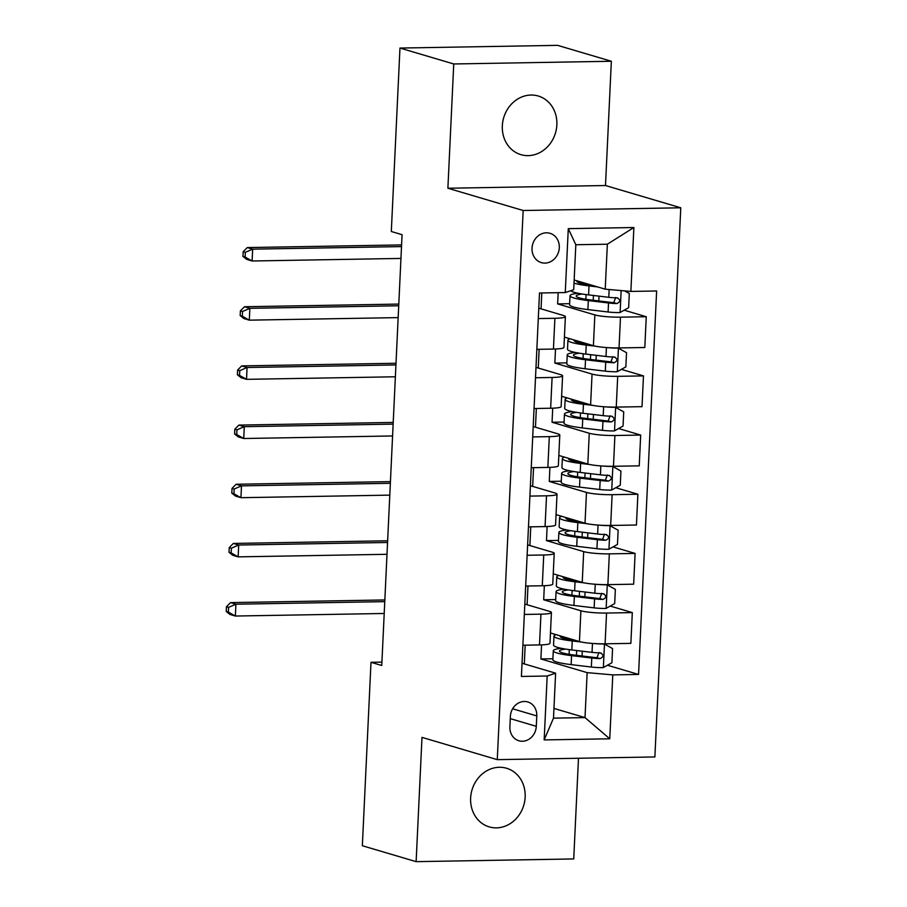 <?xml version="1.0" encoding="UTF-8"?>
<svg xmlns="http://www.w3.org/2000/svg" width="907" height="907" viewBox="0 0 907 907"><rect width="100%" height="100%" fill="white"/><g stroke="black" fill="none" stroke-linecap="round" stroke-linejoin="round"><path stroke-width="1.36" d="M502.331 125.801A30.577 26.995 106.5 0 0 520.924 154.655A30.577 26.995 106.5 0 0 556.853 124.871A30.577 26.995 106.5 0 0 538.259 96.017A30.577 26.995 106.5 0 0 502.331 125.801M470.631 798.035A30.577 26.995 106.5 0 0 489.213 826.889A30.577 26.995 106.5 0 0 525.153 797.106A30.577 26.995 106.5 0 0 506.56 768.252A30.577 26.995 106.5 0 0 470.631 798.035M532.035 248.189A15.283 13.492 106.5 0 0 541.332 262.611A15.283 13.492 106.5 0 0 559.302 247.724A15.283 13.492 106.5 0 0 550.005 233.303A15.283 13.492 106.5 0 0 532.035 248.189M611.352 61.257L453.749 63.966L447.888 188.237L605.491 185.527L611.352 61.257L557.578 45.35L399.964 48.06L391.314 231.5L402.073 234.686L381.756 665.477L370.997 662.303L362.347 845.743L416.132 861.65L573.734 858.94L578.485 758.252M605.491 185.527L680.783 207.794L654.877 756.948L497.274 759.647L523.169 210.503L680.783 207.794M536.298 726.337L536.785 715.929A14.807 13.072 106.5 0 0 527.783 701.95A14.807 13.072 106.5 0 0 510.38 716.383L509.893 726.79A14.807 13.072 106.5 0 0 518.895 740.77A14.807 13.072 106.5 0 0 536.298 726.337L510.278 718.639M612.781 674.887L609.765 738.797L544.166 739.919L547.182 676.01L555.617 673.175L553.497 718.151L585.015 717.607L587.146 672.631L612.781 674.887L638.551 674.445L656.634 290.988L630.864 291.43L605.23 289.174L607.35 244.21L575.82 244.743L573.7 289.718L565.265 292.553L568.281 228.643L633.88 227.521L630.864 291.43M565.265 292.553L539.495 292.995L521.412 676.452L547.182 676.01M453.749 63.966L399.964 48.06M447.888 188.237L523.169 210.503M497.274 759.647L421.993 737.38L416.132 861.65M381.915 662.11L370.997 662.303M553.962 708.424L585.015 717.607L609.765 738.797M555.617 673.175L522.035 663.244M538.293 318.572L554.891 318.289A19.104 2.404 2.7 0 0 565.378 316.645A19.104 2.404 2.7 0 0 563.326 315.455L538.781 308.187M535.504 377.754L552.102 377.459A19.104 2.404 2.7 0 0 562.589 375.815A19.104 2.404 2.7 0 0 560.537 374.625L535.992 367.369M532.715 436.925L549.313 436.641A19.104 2.404 2.7 0 0 559.8 434.997A19.104 2.404 2.7 0 0 557.748 433.807L533.203 426.539M529.915 496.095L546.524 495.812A19.104 2.404 2.7 0 0 557.011 494.168A19.104 2.404 2.7 0 0 554.959 492.977L530.414 485.721M527.126 555.277L543.735 554.993A19.104 2.404 2.7 0 0 554.211 553.349A19.104 2.404 2.7 0 0 552.17 552.148L527.613 544.892M524.337 614.447L540.946 614.164A19.104 2.404 2.7 0 0 551.422 612.52A19.104 2.404 2.7 0 0 549.381 611.329L524.824 604.073M552.907 658.754L540.889 658.958L587.146 672.631M540.889 658.958L541.558 644.877M550.458 632.984L579.448 641.555A19.104 2.404 2.7 0 0 605.094 643.811L630.864 643.369L632.315 612.599L610.23 606.069M555.696 599.572L543.69 599.776L580.899 610.785A19.104 2.404 2.7 0 0 606.545 613.041L632.315 612.599M543.69 599.776L544.347 585.707M553.247 573.814L582.237 582.385A19.104 2.404 2.7 0 0 607.883 584.63L633.653 584.187L635.104 553.417L613.03 546.887M558.485 540.402L546.479 540.606L583.689 551.615A19.104 2.404 2.7 0 0 609.334 553.86L635.104 553.417M546.479 540.606L547.136 526.525M556.036 514.632L585.026 523.203A19.104 2.404 2.7 0 0 610.672 525.459L636.442 525.017L637.893 494.247L615.819 487.717M561.286 481.22L549.268 481.424L586.478 492.433A19.104 2.404 2.7 0 0 612.123 494.689L637.893 494.247M549.268 481.424L549.925 467.354M558.837 455.461L587.815 464.033A19.104 2.404 2.7 0 0 613.461 466.289L639.231 465.847L640.682 435.065L618.608 428.535M564.075 422.05L552.057 422.254L589.267 433.263A19.104 2.404 2.7 0 0 614.912 435.507L640.682 435.065M552.057 422.254L552.714 408.184M561.626 396.28L590.604 404.851A19.104 2.404 2.7 0 0 616.25 407.107L642.02 406.665L643.471 375.895L621.397 369.364M566.864 362.868L554.846 363.083L592.056 374.081A19.104 2.404 2.7 0 0 617.701 376.337L643.471 375.895M554.846 363.083L555.515 349.002M564.415 337.109L593.405 345.68A19.104 2.404 2.7 0 0 619.039 347.937L644.809 347.494L646.26 316.724L624.186 310.194M569.653 303.698L557.635 303.902L594.856 314.91A19.104 2.404 2.7 0 0 620.49 317.167L646.26 316.724M557.635 303.902L558.168 292.678M574.165 279.991L605.23 289.174M524.303 663.913L525.187 645.183M527.092 604.742L527.976 586.013M529.881 545.561L530.765 526.831M532.67 486.39L533.554 467.661M535.47 427.208L536.343 408.479M538.259 368.038L539.143 349.308M541.048 308.856L541.796 292.961M522.885 645.228L539.495 644.934A19.104 2.404 2.7 0 0 549.971 643.29L551.422 612.52M638.551 674.445L607.441 665.239M525.675 586.047L542.284 585.763A19.104 2.404 2.7 0 0 552.76 584.119L554.211 553.349M528.464 526.876L545.073 526.582A19.104 2.404 2.7 0 0 555.56 524.938L557.011 494.168M531.264 467.695L547.862 467.411A19.104 2.404 2.7 0 0 558.349 465.767L559.8 434.997M534.053 408.524L550.651 408.241A19.104 2.404 2.7 0 0 561.138 406.585L562.589 375.815M536.842 349.342L553.44 349.059A19.104 2.404 2.7 0 0 563.927 347.415L565.378 316.645M553.497 718.151L544.166 739.919M568.281 228.643L575.82 244.743M633.88 227.521L607.35 244.21M561.263 648.312A36.541 4.592 2.7 0 0 553.281 650.773L552.862 659.774A36.541 4.592 -177.3 0 0 571.149 664.627L591.353 667.03A12.664 1.587 -177.3 0 0 603.155 667.643L611.896 662.756L612.565 648.55L604.266 643.97A12.664 1.587 -177.3 0 1 594.074 643.539M575.809 640.478L575.355 640.433A30.339 3.809 -177.3 0 1 560.186 636.397A30.339 3.809 -177.3 0 1 560.435 635.932M581.523 642.065L572.26 640.966A36.541 4.592 -177.3 0 1 553.973 636.102A36.541 4.592 -177.3 0 1 556.15 634.673M582.045 655.988A17.437 2.188 2.7 0 0 582.079 655.874L582.294 651.203M553.281 650.773A36.541 4.592 2.7 0 0 571.569 655.636L591.772 658.04A12.664 1.587 2.7 0 0 600.117 658.618C603.835 656.781 603.926 654.888 600.389 652.938A12.664 1.587 -177.3 0 1 592.044 652.36L571.841 649.956A36.541 4.592 -177.3 0 1 553.553 645.092L553.973 636.102M598.949 652.518L597.021 657.7A6.451 0.805 -177.3 0 1 594.879 657.507L574.664 655.103A30.339 3.809 -177.3 0 1 559.483 651.067A30.339 3.809 -177.3 0 1 565.537 649.083M601.16 653.063L600.389 652.938M384.772 601.647L235.911 604.209L235.355 616.034L229.981 614.447L226.217 611.465L228.371 612.112L228.598 607.373L226.444 606.738L226.217 611.465M384.205 613.483L235.355 616.034L228.371 612.112M228.598 607.373L235.911 604.209L230.537 602.611L384.851 599.958M230.537 602.611L226.444 606.738M564.052 589.131A36.541 4.592 2.7 0 0 556.07 591.602L555.651 600.593A36.541 4.592 -177.3 0 0 573.938 605.457L594.142 607.86A12.664 1.587 -177.3 0 0 605.944 608.461L614.685 603.586L615.354 589.38L607.055 584.788A12.664 1.587 -177.3 0 1 596.863 584.357M578.598 581.308L578.144 581.251A30.339 3.809 -177.3 0 1 562.975 577.215A30.339 3.809 -177.3 0 1 563.224 576.761M584.312 582.884L575.049 581.784A36.541 4.592 -177.3 0 1 556.762 576.931A36.541 4.592 -177.3 0 1 558.939 575.492M584.834 596.806A17.437 2.188 2.7 0 0 584.868 596.693L585.083 592.022M556.07 591.602A36.541 4.592 2.7 0 0 574.358 596.466L594.573 598.869A12.664 1.587 2.7 0 0 602.906 599.448C606.624 597.6 606.715 595.706 603.178 593.768A12.664 1.587 -177.3 0 1 594.833 593.189L574.63 590.786A36.541 4.592 -177.3 0 1 556.342 585.922L556.762 576.931M601.738 593.337L599.81 598.529A6.451 0.805 -177.3 0 1 597.668 598.337L577.453 595.933A30.339 3.809 -177.3 0 1 562.283 591.897A30.339 3.809 -177.3 0 1 568.326 589.913M603.949 593.881L603.178 593.768M387.561 542.477L238.7 545.028L238.144 556.864L232.77 555.277L229.018 552.295L231.16 552.93L231.387 548.202L229.233 547.556L229.018 552.295M387.006 554.302L238.144 556.864L231.16 552.93M231.387 548.202L238.7 545.028L233.326 543.44L387.64 540.787M233.326 543.44L229.233 547.556M566.841 529.96A36.541 4.592 2.7 0 0 558.871 532.432L558.44 541.422A36.541 4.592 -177.3 0 0 576.727 546.286L596.931 548.69A12.664 1.587 -177.3 0 0 608.733 549.291L617.474 544.404L618.143 530.21L609.844 525.618A12.664 1.587 -177.3 0 1 599.663 525.187M581.387 522.126L580.945 522.081A30.339 3.809 -177.3 0 1 565.764 518.044A30.339 3.809 -177.3 0 1 566.013 517.58M587.101 523.713L577.838 522.613A36.541 4.592 -177.3 0 1 559.562 517.75A36.541 4.592 -177.3 0 1 561.728 516.321M587.623 537.636A17.437 2.188 2.7 0 0 587.657 537.522L587.872 532.851M558.871 532.432A36.541 4.592 2.7 0 0 577.147 537.284L597.362 539.688A12.664 1.587 2.7 0 0 605.695 540.266C609.425 538.429 609.504 536.536 605.967 534.586A12.664 1.587 -177.3 0 1 597.622 534.008L577.419 531.604A36.541 4.592 -177.3 0 1 559.131 526.752L559.562 517.75M604.527 534.166L602.599 539.359A6.451 0.805 -177.3 0 1 600.457 539.155L580.242 536.751A30.339 3.809 -177.3 0 1 565.072 532.715A30.339 3.809 -177.3 0 1 571.115 530.731M606.738 534.711L605.967 534.586M390.35 483.295L241.5 485.857L240.933 497.694L235.559 496.095L231.807 493.125L233.949 493.759L234.176 489.02L232.022 488.385L231.807 493.125M389.795 495.131L240.933 497.694L233.949 493.759M234.176 489.02L241.5 485.857L236.115 484.259L390.429 481.617M236.115 484.259L232.022 488.385M569.63 470.778A36.541 4.592 2.7 0 0 561.66 473.25L561.229 482.241A36.541 4.592 -177.3 0 0 579.516 487.104L599.72 489.508A12.664 1.587 -177.3 0 0 611.522 490.109L620.263 485.234L620.932 471.028L612.644 466.436A12.664 1.587 -177.3 0 1 602.452 466.017M584.176 462.955L583.734 462.899A30.339 3.809 -177.3 0 1 568.553 458.874A30.339 3.809 -177.3 0 1 568.802 458.409M589.89 464.531L580.639 463.432A36.541 4.592 -177.3 0 1 562.351 458.579A36.541 4.592 -177.3 0 1 564.517 457.139M590.423 478.454A17.437 2.188 2.7 0 0 590.446 478.352L590.661 473.669M561.66 473.25A36.541 4.592 2.7 0 0 579.947 478.114L600.151 480.517A12.664 1.587 2.7 0 0 608.484 481.095C612.214 479.247 612.304 477.354 608.756 475.415A12.664 1.587 -177.3 0 1 600.423 474.837L580.208 472.434A36.541 4.592 -177.3 0 1 561.921 467.57L562.351 458.579M607.316 474.985L605.388 480.177A6.451 0.805 -177.3 0 1 603.246 479.984L583.042 477.581A30.339 3.809 -177.3 0 1 567.861 473.545A30.339 3.809 -177.3 0 1 573.904 471.561M609.527 475.529L608.756 475.415M393.139 424.125L244.289 426.675L243.734 438.512L238.348 436.925L234.596 433.943L236.75 434.578L236.965 429.85L234.822 429.215L234.596 433.943M392.584 435.961L243.734 438.512L236.75 434.578M236.965 429.85L244.289 426.675L238.904 425.088L393.219 422.435M238.904 425.088L234.822 429.215M572.419 411.608A36.541 4.592 2.7 0 0 564.449 414.08L564.018 423.07A36.541 4.592 -177.3 0 0 582.305 427.934L602.52 430.337A12.664 1.587 -177.3 0 0 614.311 430.938L623.052 426.052L623.721 411.857L615.434 407.266A12.664 1.587 -177.3 0 1 605.241 406.835M586.965 403.785L586.523 403.728A30.339 3.809 -177.3 0 1 571.342 399.692A30.339 3.809 -177.3 0 1 571.603 399.239M592.679 405.361L583.428 404.261A36.541 4.592 -177.3 0 1 565.14 399.397A36.541 4.592 -177.3 0 1 567.317 397.969M593.212 419.283A17.437 2.188 2.7 0 0 593.235 419.17L593.461 414.499M564.449 414.08A36.541 4.592 2.7 0 0 582.736 418.932L602.94 421.336A12.664 1.587 2.7 0 0 611.273 421.914C615.003 420.077 615.093 418.184 611.545 416.234A12.664 1.587 -177.3 0 1 603.212 415.655L582.997 413.252A36.541 4.592 -177.3 0 1 564.721 408.399L565.14 399.397M610.105 415.814L608.178 421.007A6.451 0.805 -177.3 0 1 606.035 420.803L585.831 418.399A30.339 3.809 -177.3 0 1 570.65 414.363A30.339 3.809 -177.3 0 1 576.705 412.379M612.327 416.358L611.545 416.234M395.928 364.943L247.078 367.505L246.523 379.341L241.137 377.743L237.385 374.772L239.539 375.407L239.754 370.668L237.611 370.033L237.385 374.772M395.373 376.779L246.523 379.341L239.539 375.407M239.754 370.668L247.078 367.505L241.704 365.906L396.008 363.265M241.704 365.906L237.611 370.033M575.208 352.426A36.541 4.592 2.7 0 0 567.238 354.898L566.818 363.9A36.541 4.592 -177.3 0 0 585.094 368.752L605.309 371.156A12.664 1.587 -177.3 0 0 617.1 371.757L625.853 366.882L626.522 352.676L618.223 348.095A12.664 1.587 -177.3 0 1 608.03 347.664M589.765 344.603L589.312 344.547A30.339 3.809 -177.3 0 1 574.131 340.522A30.339 3.809 -177.3 0 1 574.392 340.057M595.468 346.191L586.217 345.079A36.541 4.592 -177.3 0 1 567.929 340.227A36.541 4.592 -177.3 0 1 570.106 338.787M596.001 360.102A17.437 2.188 2.7 0 0 596.024 360L596.25 355.317M567.238 354.898A36.541 4.592 2.7 0 0 585.525 359.762L605.729 362.165A12.664 1.587 2.7 0 0 614.073 362.743C617.792 360.895 617.882 359.002 614.334 357.063A12.664 1.587 -177.3 0 1 606.001 356.485L585.786 354.081A36.541 4.592 -177.3 0 1 567.51 349.218L567.929 340.227M612.894 356.632L610.978 361.825A6.451 0.805 -177.3 0 1 608.824 361.632L588.62 359.229A30.339 3.809 -177.3 0 1 573.439 355.193A30.339 3.809 -177.3 0 1 579.494 353.208M615.116 357.188L614.334 357.063M398.717 305.772L249.867 308.323L249.312 320.16L243.938 318.572L240.174 315.591L242.328 316.226L242.554 311.498L240.4 310.863L240.174 315.591M398.162 317.609L249.312 320.16L242.328 316.226M242.554 311.498L249.867 308.323L244.493 306.736L398.797 304.083M244.493 306.736L240.4 310.863M592.554 285.433L592.101 285.376A30.339 3.809 -177.3 0 1 576.92 281.34A30.339 3.809 -177.3 0 1 577.181 280.887M597.645 286.941L589.006 285.909A36.541 4.592 -177.3 0 1 574.018 283.143M624.56 290.875L629.311 293.505L628.642 307.7L619.889 312.586A12.664 1.587 -177.3 0 1 608.098 311.985L587.895 309.582A36.541 4.592 -177.3 0 1 569.607 304.718L570.027 295.727A36.541 4.592 2.7 0 0 588.314 300.58L608.518 302.983A12.664 1.587 2.7 0 0 616.862 303.562C620.581 301.725 620.671 299.832 617.123 297.881A12.664 1.587 -177.3 0 1 608.79 297.303L588.586 294.9A36.541 4.592 -177.3 0 1 570.662 290.739M598.79 300.931A17.437 2.188 2.7 0 0 598.813 300.818L599.039 296.147M578.008 293.256A36.541 4.592 2.7 0 0 570.027 295.727M615.683 297.462L613.767 302.655A6.451 0.805 -177.3 0 1 611.613 302.45L591.409 300.047A30.339 3.809 -177.3 0 1 576.228 296.022A30.339 3.809 -177.3 0 1 582.283 294.038M617.905 298.006L617.123 297.881M401.518 246.591L252.656 249.153L252.101 260.989L246.727 259.391L242.963 256.42L245.117 257.055L245.344 252.316L243.189 251.681L242.963 256.42M400.951 258.427L252.101 260.989L245.117 257.055M245.344 252.316L252.656 249.153L247.282 247.566L401.597 244.913M247.282 247.566L243.189 251.681M580.899 610.785L579.448 641.555M583.689 551.615L582.237 582.385M586.478 492.433L585.026 523.203M589.267 433.263L587.815 464.033M592.056 374.081L590.604 404.851M594.856 314.91L593.405 345.68M606.545 613.041L605.094 643.811M540.946 614.164L539.495 644.934M543.735 554.993L542.284 585.763M609.334 553.86L607.883 584.63M546.524 495.812L545.073 526.582M612.123 494.689L610.672 525.459M549.313 436.641L547.862 467.411M614.912 435.507L613.461 466.289M552.102 377.459L550.651 408.241M617.701 376.337L616.25 407.107M554.891 318.289L553.44 349.059M620.49 317.167L619.039 347.937M512.625 708.775L536.785 715.929M603.37 667.518L604.47 644.083M571.841 649.956L572.26 640.966M569.845 638.721L569.8 639.65M576.705 650.534L576.478 655.319M569.324 649.639L569.108 654.332M571.149 664.627L571.569 655.636M592.044 652.36L592.464 643.426M591.353 667.03L591.772 658.04M597.021 657.7L600.117 658.618M606.159 608.336L607.271 584.913M574.63 590.786L575.049 581.784M572.634 579.539L572.589 580.48M579.494 591.364L579.278 596.148M572.113 590.468L571.898 595.151M573.938 605.457L574.358 596.466M594.833 593.189L595.253 584.255M594.142 607.86L594.573 598.869M599.81 598.529L602.906 599.448M608.948 549.166L610.06 525.731M577.419 531.604L577.838 522.613M575.423 520.369L575.378 521.298M582.294 532.182L582.067 536.967M574.913 531.287L574.687 535.98M576.727 546.286L577.147 537.284M597.622 534.008L598.053 525.074M596.931 548.69L597.362 539.688M602.599 539.359L605.695 540.266M611.737 489.995L612.849 466.561M580.208 472.434L580.639 463.432M578.212 461.187L578.167 462.128M585.083 473.012L584.856 477.796M577.702 472.116L577.476 476.799M579.516 487.104L579.947 478.114M600.423 474.837L600.842 465.903M599.72 489.508L600.151 480.517M605.388 480.177L608.484 481.095M614.538 430.814L615.638 407.379M582.997 413.252L583.428 404.261M581.002 402.016L580.956 402.946M587.872 413.83L587.645 418.615M580.491 412.934L580.265 417.628M582.305 427.934L582.736 418.932M603.212 415.655L603.631 406.721M602.52 430.337L602.94 421.336M608.178 421.007L611.273 421.914M617.327 371.643L618.427 348.209M585.786 354.081L586.217 345.079M583.791 342.835L583.757 343.776M590.661 354.66L590.434 359.444M583.28 353.764L583.054 358.446M585.094 368.752L585.525 359.762M606.001 356.485L606.42 347.551M605.309 371.156L605.729 362.165M610.978 361.825L614.073 362.743M620.116 312.462L621.148 290.58M588.586 294.9L589.006 285.909M586.591 283.664L586.546 284.605M593.45 295.478L593.223 300.262M586.069 294.582L585.854 299.276M587.895 309.582L588.314 300.58M608.79 297.303L609.153 289.526M608.098 311.985L608.518 302.983M613.767 302.655L616.862 303.562"/></g></svg>
